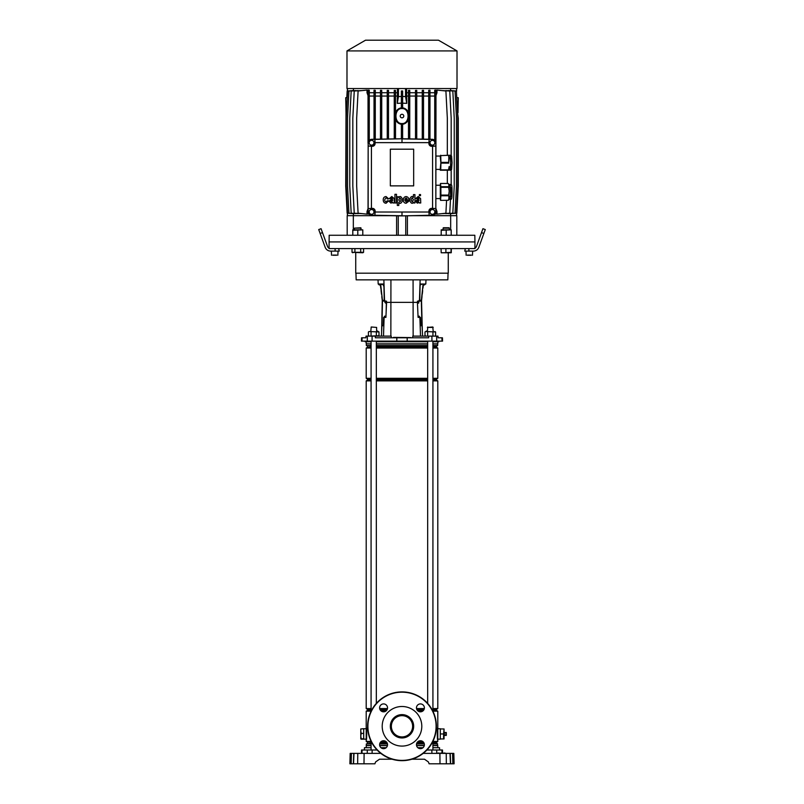 <?xml version="1.0" encoding="UTF-8"?>
<svg xmlns="http://www.w3.org/2000/svg" width="804" height="804" viewBox="0 0 804 804"><rect width="100%" height="100%" fill="white"/><g stroke="black" fill="none" stroke-linecap="round" stroke-linejoin="round"><path stroke-width="1.21" d="M329.057 248.195L329.178 235.26L474.822 235.26L474.943 241.934L329.057 241.934L474.943 241.934L474.943 248.195M413.939 215.673L450.672 215.673L450.672 229.843M407.397 235.26L407.397 215.784M396.603 215.784L396.603 235.26M353.328 229.843L353.328 215.673L390.061 215.673M450.672 215.673L456.813 215.673L456.813 235.26M347.187 235.26L347.187 215.673L353.328 215.673M398.251 235.26L398.251 215.814M405.749 235.26L405.749 215.814M346.011 112.751L345.73 97.716L347.258 97.626M456.602 209.331L456.843 213.211L458.27 186.076L458.27 118.138L457.536 112.751M456.742 97.626L456.602 94.892M457.195 97.626L458.27 97.716L457.989 112.751M401.377 124.288C398.493 123.766 396.533 122.107 395.508 119.314M395.508 112.801C396.523 110.017 398.472 108.359 401.377 107.816M401.377 108.51L402.623 108.51L402.623 91.003L401.377 91.003L401.377 108.51M402 108.55C393.93 108.088 393.93 124.027 402 123.555C410.07 124.027 410.07 108.088 402 108.55M402.623 138.78L402.623 123.555L401.377 123.555L401.377 138.78M402 114.289A1.769 1.769 0 0 0 400.231 116.057A1.769 1.769 0 0 0 402 117.826A1.769 1.769 0 0 0 403.769 116.057A1.769 1.769 0 0 0 402 114.289M371.579 214.316A2.392 2.392 0 0 0 373.971 211.924A2.392 2.392 0 0 0 371.579 209.522A2.392 2.392 0 0 0 369.177 211.924A2.392 2.392 0 0 0 371.579 214.316M432.421 214.316A2.392 2.392 0 0 0 434.823 211.924A2.392 2.392 0 0 0 432.421 209.522A2.392 2.392 0 0 0 430.029 211.924A2.392 2.392 0 0 0 432.421 214.316M432.421 145.132A2.392 2.392 0 0 0 434.823 142.73A2.392 2.392 0 0 0 432.421 140.338A2.392 2.392 0 0 0 430.029 142.73A2.392 2.392 0 0 0 432.421 145.132M371.579 145.132A2.392 2.392 0 0 0 373.971 142.73A2.392 2.392 0 0 0 371.579 140.338A2.392 2.392 0 0 0 369.177 142.73A2.392 2.392 0 0 0 371.579 145.132M346.986 50.913L365.529 40.2L438.471 40.2L457.014 50.913L346.986 50.913L346.986 88.551L457.014 88.551L457.014 50.913M347.398 94.892L347.157 91.003L346.805 97.666M346.021 112.711L345.73 186.076L347.157 213.211L347.398 209.331M353.448 88.551L353.448 90.39M347.519 92.761L347.519 88.551M375.136 212.025L375.136 211.09A2.734 2.734 0 0 0 372.403 208.357L368.162 208.588L368.162 211.392A3.829 3.829 0 0 0 371.92 215.221L374.905 215.271L375.136 212.025L428.914 212.025L429.145 215.271L432.08 215.221A3.829 3.829 0 0 0 435.838 211.392L435.838 208.588L432.582 208.357L432.582 146.298L435.838 146.067L435.838 143.253A3.829 3.829 0 0 0 432.08 139.424L429.145 139.373L428.914 142.63L375.086 142.63L374.855 139.373L402 138.77L371.92 139.293A3.96 3.96 0 0 0 368.031 143.253L368.031 118.138L369.277 118.138L369.277 140.368M432.582 208.357L431.647 208.357A2.734 2.734 0 0 0 428.914 211.09L428.914 212.025M428.914 142.63L428.914 143.564A2.734 2.734 0 0 0 431.647 146.298L432.582 146.298M402 212.497L402 215.753L374.905 215.271L374.905 211.09A2.502 2.502 0 0 0 372.403 208.588L368.162 208.588L368.162 146.067L372.352 146.067A2.502 2.502 0 0 0 374.855 143.564L374.855 139.373L371.92 139.424A3.829 3.829 0 0 0 368.162 143.253L368.162 146.067L372.352 146.298A2.734 2.734 0 0 0 375.086 143.564L375.086 142.63M371.418 146.298L371.418 208.357M413.668 185.875L413.668 149.192L390.332 149.192L390.332 185.875L413.668 185.875M406.583 88.551L406.734 103.374L402.623 103.143M408.492 92.721L406.583 92.721M409.749 138.911L409.749 90.349L408.492 90.37L408.492 138.881M415.497 92.721L409.749 92.721M416.743 139.032L416.743 90.319L415.497 90.36L415.497 139.012M422.271 92.721L416.743 92.721M423.527 139.152L423.527 90.259L422.271 90.329L422.271 139.122M428.713 92.721L423.527 92.721M429.969 139.263L429.969 90.189L428.713 90.279L428.713 139.243M434.723 92.721L429.969 92.721M435.969 91.003L434.723 91.003L434.723 90.189L435.969 90.068L435.969 118.138L434.723 118.138L434.723 140.368M435.969 95.616L436.984 92.721L435.969 92.721M436.984 92.721L436.984 90.068L445.898 91.003L447.325 118.138L447.325 155.232M451.175 155.544L451.175 118.138L449.758 91.003L441.949 90.591M445.758 213.633L452.823 213.211L454.24 186.076L454.24 118.138L452.823 91.003L445.758 90.591M448.481 213.673L455.044 213.211L456.471 186.076L456.471 118.138L455.044 91.003L448.481 90.55M450.15 213.733L456.391 213.211L457.818 186.076L457.818 118.138L456.391 91.003L450.15 90.49M450.552 90.39L450.552 88.551M450.552 215.673L450.552 213.824M441.949 213.633L449.758 213.211L450.481 199.402M446.572 200.357L445.898 213.211L436.984 214.145L436.984 211.502L435.969 211.502M368.162 143.253L368.031 211.392A3.96 3.96 0 0 0 371.92 215.351L402 215.884L432.08 215.351A3.96 3.96 0 0 0 435.969 211.392L435.969 214.145L434.763 214.035M368.473 213.211L368.031 214.145L369.237 214.035M368.031 211.502L367.016 211.502L368.031 208.598M368.031 92.721L367.016 92.721L367.016 90.068L358.102 91.003L356.674 118.138L356.674 186.076L358.102 213.211L367.016 214.145L367.016 211.502M362.051 90.591L354.242 91.003L352.825 118.138L352.825 186.076L354.242 213.211L362.051 213.633M358.242 90.591L351.177 91.003L349.76 118.138L349.76 186.076L351.177 213.211L358.242 213.633M355.519 90.55L348.956 91.003L347.529 118.138L347.529 186.076L348.956 213.211L355.519 213.673M353.85 90.49L347.609 91.003L346.182 118.138L346.182 186.076L347.609 213.211L353.85 213.733M353.448 213.824L353.448 215.673M401.377 103.143L397.266 103.374L397.417 92.721L395.508 92.721M397.417 92.721L397.417 88.551M368.031 91.003L369.277 91.003L369.277 90.189L368.031 90.068L368.031 118.138M374.031 92.721L369.277 92.721M375.287 139.243L375.287 90.279L374.031 90.189L374.031 139.263M380.473 92.721L375.287 92.721M381.729 139.122L381.729 90.329L380.473 90.259L380.473 139.152M387.257 92.721L381.729 92.721M388.503 139.012L388.503 90.36L387.257 90.319L387.257 139.032M394.251 92.721L388.503 92.721M395.508 138.881L395.508 90.37L394.251 90.349L394.251 138.911M397.266 96.048L395.508 96.048M408.492 96.048L406.734 96.048M402.623 107.816C405.507 108.349 407.467 110.007 408.492 112.801M402 215.884L429.145 215.271L429.145 211.09A2.502 2.502 0 0 1 431.647 208.588L435.838 208.588L435.838 146.067L431.647 146.067A2.502 2.502 0 0 1 429.145 143.564L429.145 139.373L402 138.901L402 142.157M372.483 139.283L370.654 139.534M433.346 139.534L431.517 139.283M436.984 211.502L435.969 208.598M447.325 183.473L447.325 170.237M435.838 211.392L435.969 118.138M434.723 91.003L434.723 118.138M434.723 96.048L429.969 96.048M387.257 96.048L381.729 96.048M394.251 96.048L388.503 96.048M415.497 96.048L409.749 96.048M422.271 96.048L416.743 96.048M428.713 96.048L423.527 96.048M374.031 96.048L369.277 96.048M380.473 96.048L375.287 96.048M368.031 95.616L367.016 92.721M408.492 119.314C407.477 122.097 405.528 123.756 402.623 124.288M409.749 118.138L408.492 118.138M409.749 91.003L408.492 91.003M381.729 118.138L380.473 118.138M381.729 91.003L380.473 91.003M429.969 118.138L428.713 118.138M429.969 91.003L428.713 91.003M402.623 90.983L401.377 90.983M368.162 211.392L368.031 213.211M369.277 91.003L369.277 118.138M375.287 91.003L374.031 91.003M375.287 118.138L374.031 118.138M423.527 118.138L422.271 118.138M423.527 91.003L422.271 91.003M395.508 118.138L394.251 118.138M395.508 91.003L394.251 91.003M451.175 184.719L451.175 169.935M416.743 118.138L415.497 118.138M416.743 91.003L415.497 91.003M388.503 118.138L387.257 118.138M388.503 91.003L387.257 91.003M435.838 143.253L435.969 143.253A3.96 3.96 0 0 0 432.08 139.293L402 138.77M456.481 92.761L456.481 88.551M456.481 211.462L456.481 215.673M347.519 211.462L347.519 215.673M401.377 96.47L398.452 96.58L397.266 103.374M398.452 96.58L398.452 88.551M406.734 103.374L405.548 96.58L405.548 88.551M405.548 96.58L402.623 96.47M387.237 200.789L386.061 201.874C382.724 200.819 386.824 195.694 387.186 198.94L388.654 198.879L386.081 196.558C384.121 196.739 383.176 197.895 383.247 200.025C383.357 202.045 384.292 203.121 386.051 203.251L388.684 200.789L387.237 200.789M394.945 202.98L396.503 202.98L396.503 194.307L394.945 194.307L394.945 202.98M397.317 205.452L398.794 205.452L398.814 202.306C400.04 204.246 401.367 203.472 402.804 200.005C401.317 196.377 399.96 195.573 398.744 197.593L398.724 196.789L397.317 196.789L397.317 205.452M400.101 201.714L401.266 199.955L400.03 197.975L398.744 199.955L400.101 201.714M408.894 200.427C408.975 198.176 408.05 196.89 406.131 196.568C404.342 196.759 403.397 197.884 403.286 199.955C403.357 202.035 404.311 203.141 406.131 203.261L408.824 201.241L406.191 201.904L404.824 200.427L408.894 200.427M406.1 197.935L404.834 199.211L407.316 199.211L406.1 197.935M417.035 198.618L418.1 197.673L419.055 198.407L415.387 201.261L417.326 203.151L419.055 202.337L419.256 202.98L420.753 202.98L420.562 198.538L418.201 196.508L415.658 198.618L417.035 198.618M419.055 200.387L419.055 199.744L416.894 201.04L417.859 201.844L419.055 200.387M390.633 198.618L391.699 197.673L392.653 198.407L388.985 201.261L390.925 203.151L392.653 202.337L392.844 202.98L394.352 202.98L394.161 198.538L391.789 196.508L389.257 198.618L390.633 198.618M392.653 200.387L392.653 199.744L390.493 201.04L391.458 201.844L392.653 200.387M420.522 194.548L419.386 194.548L419.386 195.684L420.522 195.684L420.522 194.548M413.497 202.176L413.527 202.98L414.944 202.98L414.944 194.618L413.447 194.618L413.437 197.452C412.211 195.583 410.864 196.357 409.397 199.774C410.884 203.442 412.261 204.246 413.497 202.176M413.447 199.754L412.211 197.935L410.944 199.764L412.211 201.784L413.447 199.754M440.863 187.312L440.843 186.709L448.622 186.709L448.642 187.312L440.863 187.312L440.904 195.081L448.682 195.081L449.215 191.191L448.763 199.332M440.311 186.287L440.311 197.543M448.803 184.417L449.215 191.191L448.642 187.312M448.622 186.709L448.984 185.091L448.25 183.473L440.471 183.473L440.843 186.709M440.471 183.473L440.311 185.242M440.522 200.357L448.33 200.286L440.522 200.357L440.311 198.578M448.682 195.081L448.662 195.764L440.893 195.764L440.562 200.286M440.893 195.764L440.904 195.081M449.959 196.287L450.28 199.412L450.622 195.352L450.28 184.407L448.853 184.438L448.25 183.473M448.33 200.286L449.044 198.025L448.662 195.764M440.934 163.112L440.934 162.358L448.712 162.358L448.712 163.112L440.934 163.112L440.733 169.865L448.511 169.865L449.165 166.488L448.853 170.207L440.29 170.237L440.24 169.403M440.311 157.112L440.843 162.74L440.311 168.368M449.959 167.111L450.28 170.237L450.672 162.74L450.28 155.232L440.733 155.614L448.823 155.232L448.712 163.112M440.733 155.614L440.934 162.358M440.24 156.066L440.703 155.232M448.712 162.358L449.165 158.991L448.511 155.614M448.511 169.865L450.28 170.237L451.577 169.463L452.049 162.74L451.516 167.111M442.009 752.966L441.929 750.001L442.471 750.001L442.552 752.966M364.403 750.001L364.463 747.71L371.076 747.71M432.924 747.71L439.537 747.71L439.597 750.001M380.995 747.71L386.161 747.71M417.839 747.71L423.004 747.71M361.991 752.966L362.071 750.001L361.529 750.001L377.106 750.001M441.929 750.001L426.894 750.001M363.991 763.8L353.549 763.8L354.001 753.378L364.111 753.378L363.991 763.8L374.905 763.8L375.579 761.961L379.498 759.217L392.091 759.217M411.909 759.217L424.502 759.217L428.421 761.961L429.095 763.8L440.009 763.8L439.888 753.378L446.079 753.378L444.3 752.966M443.969 763.8L440.763 763.8M349.901 763.8L351.167 763.8L349.901 763.8L350.172 753.378L351.438 753.378L351.167 763.8L353.549 763.8M450.662 763.8L450.22 753.378L452.562 753.378L452.833 763.8L454.099 763.8L440.009 763.8M450.451 763.8L449.999 753.378L446.23 753.378L446.341 763.8M364.111 753.378L380.825 753.378M423.175 753.378L446.23 753.378M375.579 761.961L379.498 759.217M424.502 759.217L428.421 761.961M357.659 763.8L357.77 753.378M353.338 763.8L353.78 753.378L351.438 753.378M452.562 753.378L453.828 753.378L453.918 756.715M453.828 753.378L454.099 763.8M442.642 752.966L444.3 753.378M359.398 753.378L367.619 753.378M449.999 753.378L449.275 753.378L449.999 753.378M438.883 753.378L441.808 752.966M436.502 753.378L438.883 752.966M402 736.916A10.633 10.633 0 0 1 391.367 726.283A10.633 10.633 0 0 1 402 715.66A10.633 10.633 0 0 1 412.633 726.283A10.633 10.633 0 0 1 402 736.916M402 737.188A10.894 10.894 0 0 1 391.106 726.283A10.894 10.894 0 0 1 402 715.389A10.894 10.894 0 0 1 412.894 726.283A10.894 10.894 0 0 1 402 737.188M402 737.961A11.668 11.668 0 0 1 390.332 726.283A11.668 11.668 0 0 1 402 714.615A11.668 11.668 0 0 1 413.668 726.283A11.668 11.668 0 0 1 402 737.961M402 706.495A19.798 19.798 0 0 1 421.798 726.283A19.798 19.798 0 0 1 402 746.082A19.798 19.798 0 0 1 382.201 726.283A19.798 19.798 0 0 1 402 706.495M438.22 739.167L440.301 739.167L440.301 728.746L438.22 728.746M437.798 739.338L437.798 728.585M365.78 739.167L363.699 739.167L363.699 728.746L365.78 728.746M366.202 739.338L366.202 728.585M437.798 341.75L437.798 343.841L432.924 343.841M427.668 343.841L376.332 343.841M432.924 742.142L436.552 742.142L437.798 745.63L432.924 745.63M424.271 745.63L416.572 745.63M437.657 745.479L432.924 745.479M424.301 745.479L416.532 745.479M437.657 743.921L432.924 743.921M424.301 743.921L416.542 743.921M436.552 743.278L432.924 743.278M424.11 743.278L416.723 743.278M423.437 742.142L417.407 742.142M436.552 742.142L437.798 741.419L432.924 741.419M422.623 741.419L418.211 741.419M432.924 709.299L436.552 709.299L436.552 710.434L432.924 710.434M423.437 710.434L417.407 710.434M436.552 710.434L437.798 711.158L432.924 711.158M422.623 711.158L418.211 711.158M424.11 709.299L416.723 709.299M436.552 709.299L437.798 708.575L432.924 708.575M424.311 708.575L416.522 708.575M432.924 379.026L436.552 379.026L436.552 380.161L437.798 380.885L432.924 380.885M427.668 380.885L376.332 380.885M436.552 380.161L432.924 380.161M427.668 380.161L376.332 380.161M427.668 379.026L376.332 379.026M436.552 379.026L437.798 378.302L432.924 378.302M427.668 378.302L376.332 378.302M432.924 346.182L436.552 346.182L436.552 347.318L437.798 348.042L432.924 348.042M427.668 348.042L376.332 348.042M436.552 347.318L432.924 347.318M427.668 347.318L376.332 347.318M427.668 346.182L376.332 346.182M436.552 346.182L437.657 345.549L432.924 345.549M427.668 345.549L376.332 345.549M437.657 345.549L437.657 343.981L432.924 343.981M427.668 343.981L376.332 343.981M437.557 738.846L437.798 740.213C437.125 740.836 437.125 727.087 437.798 727.71L437.497 729.459M437.798 741.419L437.798 711.158M385.789 711.158L381.377 711.158M371.076 711.158L366.202 711.158L366.202 727.71C366.875 727.087 366.875 740.816 366.202 740.213L366.574 737.921M385.789 741.419L381.377 741.419M371.076 741.419L366.202 741.419L366.202 727.71M371.076 343.981L366.202 343.841L371.076 343.841M371.076 345.549L366.343 345.549L366.343 343.981M371.076 346.182L366.343 345.549M371.076 347.318L367.448 347.318L366.202 348.042L366.202 378.302L371.076 378.302M371.076 348.042L366.202 348.042M371.076 379.026L367.448 379.026L366.202 378.302M371.076 380.161L367.448 380.161L366.202 380.885L366.202 708.575L371.076 708.575M371.076 380.885L366.202 380.885M387.478 708.575L379.689 708.575M387.277 709.299L379.89 709.299M371.076 709.299L367.448 709.299L366.202 708.575M386.593 710.434L380.563 710.434M371.076 710.434L367.448 710.434L366.202 711.158M386.593 742.142L380.563 742.142M371.076 742.142L367.448 742.142L366.202 741.419M387.277 743.278L379.89 743.278M371.076 743.278L366.343 743.921L366.202 747.71M387.458 743.921L379.699 743.921M371.076 743.921L366.343 743.921M387.468 745.479L379.699 745.479M371.076 745.479L366.343 745.479M387.427 745.63L379.729 745.63M371.076 745.63L366.202 745.63M393.035 337.791L410.764 337.59L393.538 337.378M355.941 273.189L356.172 279.862L447.828 279.862L448.059 273.189M391.246 337.791L391.236 336.122L366.001 336.122L365.941 337.791L361.559 337.791L361.438 341.127L442.562 341.127L442.019 341.127L441.898 337.791L442.441 337.791L438.059 337.791L437.999 336.122L436.582 336.122L436.753 341.127M365.116 341.127L365.127 341.75L371.076 341.75M376.332 341.75L427.668 341.75M432.924 341.75L438.873 341.75L438.883 341.127M436.582 336.122L428.663 336.122L428.653 337.791L375.347 337.791L375.337 336.122M378.031 279.862L378.181 284.023L383.89 284.023L384.252 301.118L386.513 301.118L385.558 301.118L385.588 302.364L386.563 302.364L386.513 301.118M381.709 284.023L382.825 284.465M440.843 337.791L439.718 337.791M381.448 336.122L381.91 325.71L383.227 325.71L383.598 317.369L385.92 317.369L386.563 302.364L417.437 302.364L417.487 301.118L419.748 301.118L420.11 284.023L425.818 284.023L425.969 279.862M385.237 301.118L385.237 302.847L384.855 301.118M384.744 316.183L384.704 317.369M428.663 336.122L412.764 336.122L412.753 337.791M422.291 284.023L421.175 284.455M385.257 302.364L385.568 303.068M420.502 336.122L419.889 317.369L420.402 317.369L420.773 325.71L422.09 325.71L422.552 336.122M418.773 303.038L418.763 301.118M419.296 317.369L419.256 316.193M418.743 302.364L417.437 302.364L418.08 317.369L419.889 317.369M418.753 316.213L418.783 317.369L418.08 317.369M417.487 301.118L418.442 301.118L418.412 302.364M385.247 316.193L385.216 317.369L385.92 317.369M433.215 327.419L427.376 327.419L432.793 326.997L433.215 331.539M432.924 341.127L432.924 711.238M432.924 741.338L432.924 750.001M427.668 341.127L427.668 703.41M427.668 749.167L427.668 750.001M427.788 326.997L427.376 331.539M371.207 326.997L376.624 327.419L371.207 326.997L370.785 331.539M376.332 341.127L376.332 703.41M376.332 749.167L376.332 750.001M371.076 341.127L371.076 711.238M371.076 741.338L371.076 750.001M376.624 327.419L376.624 331.539M355.74 252.768L355.74 273.189L448.26 273.189L448.26 252.768M329.057 248.597L474.943 248.597M361.227 738.665L360.775 736.032L360.775 738.956L363.699 738.665L363.699 728.705L360.775 728.957L360.775 731.057L360.795 728.937M361.227 739.208L363.699 739.167M361.227 733.409L360.775 731.057L360.775 736.032L361.227 733.409L363.699 733.409M425.708 331.539L435.587 331.951L425.708 331.539L424.994 331.951L424.994 335.72L426.321 336.122L424.894 336.122M369.126 331.539L379.006 331.951L369.126 331.539L368.413 331.951L368.413 335.72L369.739 336.122L368.413 335.72M378.292 336.122L379.106 336.122M369.739 336.122L379.006 335.72L379.006 331.951L378.292 331.539L379.006 331.951M376.352 331.951L376.352 335.72M371.056 331.951L371.056 335.72M434.874 336.122L426.321 336.122M435.587 331.951L434.874 331.539L435.587 331.951L435.587 335.72M432.944 331.951L432.944 335.72M427.648 331.951L427.648 335.72M376.624 331.278L377.528 331.037L376.624 331.278M376.624 331.489L377.779 331.188L376.624 331.489M427.376 331.278L426.472 331.037L427.376 331.278M427.376 331.489L426.22 331.188L427.376 331.489M416.462 707.872A3.96 3.96 0 0 0 420.422 711.831A3.96 3.96 0 0 0 424.381 707.872A3.96 3.96 0 0 0 420.422 703.912A3.96 3.96 0 0 0 416.462 707.872M379.619 744.705A3.96 3.96 0 0 0 383.578 748.665A3.96 3.96 0 0 0 387.538 744.705A3.96 3.96 0 0 0 383.578 740.745A3.96 3.96 0 0 0 379.619 744.705M416.462 744.705A3.96 3.96 0 0 0 420.422 748.665A3.96 3.96 0 0 0 424.381 744.705A3.96 3.96 0 0 0 420.422 740.745A3.96 3.96 0 0 0 416.462 744.705M379.619 707.872A3.96 3.96 0 0 0 383.578 711.831A3.96 3.96 0 0 0 387.538 707.872A3.96 3.96 0 0 0 383.578 703.912A3.96 3.96 0 0 0 379.619 707.872M367.619 726.283A34.381 34.381 0 0 1 402 691.902A34.381 34.381 0 0 1 436.381 726.283A34.381 34.381 0 0 1 402 760.674A34.381 34.381 0 0 1 367.619 726.283M367.9 726.283A34.1 34.1 0 0 1 402 692.184A34.1 34.1 0 0 1 436.1 726.283A34.1 34.1 0 0 1 402 760.393A34.1 34.1 0 0 1 367.9 726.283M444.059 732.002L444.059 735.921M444.22 733.147L446.31 733.147L446.31 732.494L444.22 732.494M444.22 735.419L446.31 735.419L446.31 734.766L444.22 734.766M446.31 733.147L446.31 734.766M442.451 733.962L443.597 733.962L444.049 728.957L444.049 738.956M442.451 728.957L443.597 728.957M442.451 738.956L443.597 738.956L443.597 733.962M441.909 733.962L440.301 733.962L440.301 728.957L441.909 728.957M440.301 733.962L440.301 738.956L441.909 738.956M419.376 317.369L419.266 316.434M423.065 284.365L421.587 300.304A5.919 5.919 0 0 0 421.547 301.128L421.547 301.128A5.919 5.919 6.5 0 1 421.587 300.304A5.919 5.919 0 0 0 421.547 301.128A5.919 5.919 0 0 1 421.587 300.304M421.618 300.033L421.999 296.616M422.291 294.133L422.683 290.616M422.974 288.133L423.256 285.641M425.035 284.023L425.014 284.254A0.754 0.754 0 0 1 424.18 284.917L423.306 285.149M423.376 284.616A0.754 0.754 0 0 1 423.808 284.536L424.703 284.023M420.09 284.797L420.683 284.475M420.994 284.505L420.08 285.269M418.944 300.505L421.366 300.314L423.035 284.415M422.723 287.37L422.653 288.093M422.391 290.576L422.02 294.103M421.758 296.586L421.366 300.314A5.919 5.467 -87.8 0 0 421.326 301.118L418.944 301.018M422.331 331.188L421.547 301.128M417.467 303.108L418.673 303.078L418.944 301.118M417.507 304.002L417.638 303.108M419.688 317.369L419.336 316.193L418.03 316.233M421.336 301.118A5.919 5.477 -88.9 0 1 421.376 300.314L421.366 300.314A5.919 5.467 -88.9 0 0 421.326 301.118L421.969 325.71M384.081 286.998L383.036 284.465L380.322 284.405L382.021 296.586M380.473 285.651L380.764 288.133M381.066 290.616L381.478 294.133M381.779 296.616L382.272 300.294M378.674 284.023L378.704 284.264A0.754 0.754 0 0 0 379.538 284.917L380.413 285.149M380.342 284.616A0.754 0.754 0 0 0 379.91 284.546L379.016 284.023M381.749 294.103L381.357 290.576M381.086 288.093L381.006 287.37M383.036 284.465L383.92 285.179M382.724 284.495L380.684 284.425L382.433 300.314L384.855 300.485M381.588 333.057L382.252 301.118A5.919 5.919 173.2 0 0 382.212 300.294A5.919 5.919 0 0 1 382.252 301.118A5.919 5.919 0 0 0 382.212 300.294A5.919 5.919 0 0 1 382.252 301.118L382.473 301.108A5.919 5.467 87.5 0 0 382.433 300.314L382.433 300.314A5.919 5.467 88.6 0 1 382.473 301.108L382.473 301.108A5.919 5.527 88.7 0 0 382.402 300.314M384.201 317.369L384.543 316.183L385.98 316.153M386.131 312.394L386.322 303.5L384.835 302.224M384.744 316.223L384.513 317.007M384.855 300.997L382.473 301.108L381.95 325.71M483.857 233.472L481.506 232.617L482.933 228.698L485.284 229.562L478.842 247.26A5.839 5.839 0 0 1 473.355 251.099L464.732 251.099L465.355 248.597M481.506 232.617L476.491 246.406A3.337 3.337 0 0 1 473.355 248.597M468.893 248.597L468.893 251.099M320.143 233.472L318.716 229.562L321.067 228.698L322.494 232.617L320.143 233.472L325.158 247.26A5.839 5.839 0 0 0 330.645 251.099L335.107 251.099L335.107 248.597M322.494 232.617L327.509 246.406A3.337 3.337 0 0 0 330.645 248.597M338.645 248.597L339.268 251.099L335.107 251.099M336.615 255.27L332.766 255.27M471.234 255.27L467.385 255.27M363.569 252.315L352.021 252.315L362.795 252.768L363.569 252.315L363.569 248.597M361.127 228.155L354.453 228.155L360.725 227.763L361.127 229.843M354.453 228.155L354.453 229.843M360.684 252.315L360.684 248.597M354.906 252.315L354.906 248.597M352.795 252.768L352.021 252.315L352.021 248.597M443.748 227.763L448.662 227.763M449.004 228.155L443.416 228.155M441.205 252.768L443.476 252.768L441.195 252.757L441.054 248.597M451.366 252.315L443.476 252.768L451.205 252.768L451.366 248.597M451.044 252.315L451.044 248.597M445.888 252.315L445.888 248.597M352.795 235.26L362.795 235.26M352.795 230.286L362.795 229.843L352.795 229.843L352.795 234.818M357.79 230.286L357.79 234.818M362.795 230.286L362.795 234.818M441.205 235.26L451.205 235.26M441.205 230.286L451.205 229.843L441.205 229.843L441.205 234.818M446.21 230.286L446.21 234.818M451.205 230.286L451.205 234.818M451.516 187.533L451.516 196.287M448.31 200.337L448.853 199.382L450.28 199.412C451.436 199.231 452.28 200.377 451.989 188.347C451.717 182.699 451.104 185.503 450.28 184.407L449.959 187.533M451.516 158.358L452.049 162.74L451.577 156.016L450.28 155.232L449.959 158.358M367.237 752.966L367.317 750.001M436.763 752.966L436.683 750.001M431.889 753.378L431.869 750.001M372.111 753.378L372.131 750.001M393.508 337.378L397.528 337.59L393.287 337.791M362.101 337.791L361.981 341.127M383.87 279.862L384.563 301.118M390.925 279.862L390.855 336.122M383.498 336.122L384.111 317.369M413.145 336.122L413.075 279.862M407.176 337.791L407.196 341.127M396.824 337.791L396.804 341.127M431.899 336.122L431.939 341.127M367.418 336.122L367.247 341.127M372.101 336.122L372.061 341.127M420.13 279.862L419.437 301.118M398.05 337.59L410.764 337.59M421.487 301.128A5.919 5.799 89.7 0 1 421.527 300.304M332.766 255.099L336.615 255.099M467.385 255.099L471.234 255.099M456.602 90.983L456.602 88.551M456.602 213.241L456.602 215.673M347.398 90.983L347.398 88.551M347.398 213.241L347.398 215.673M440.491 198.578L435.969 198.578M440.491 185.242L435.969 185.242M440.491 169.403L435.969 169.403M440.491 156.066L435.969 156.066M361.529 750.001L361.448 752.966M437.798 745.63L437.798 747.71M437.798 380.885L437.798 708.575M437.798 348.042L437.798 378.302M367.448 346.182L367.448 347.318M367.448 379.026L367.448 380.161M367.448 709.299L367.448 710.434M367.448 742.142L367.448 743.278M366.202 341.75L366.202 343.841M442.441 337.791L442.562 341.127M425.708 336.122L424.994 335.72M377.528 331.037L377.87 331.539M426.472 331.037L426.13 331.539M338.022 251.099L337.851 255.27M331.348 251.099L331.519 255.27M472.651 251.099L472.481 255.27M465.978 251.099L466.149 255.27M443.275 227.763L442.873 229.843M449.145 227.763L449.547 229.843"/></g></svg>

